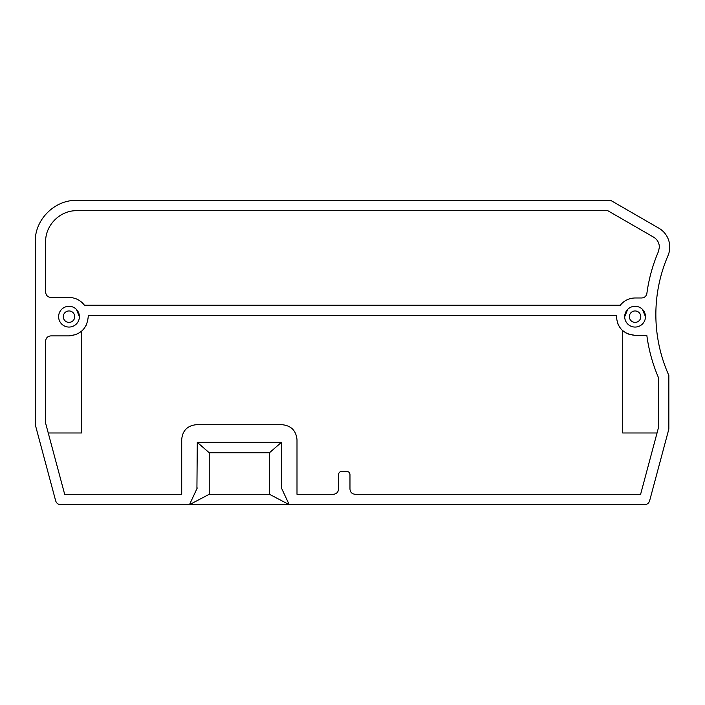 <?xml version="1.0" encoding="UTF-8"?>
<svg xmlns="http://www.w3.org/2000/svg" width="705" height="705" viewBox="0 0 705 705"><rect width="100%" height="100%" fill="white"/><g stroke="black" fill="none" stroke-linecap="round" stroke-linejoin="round"><path stroke-width="1.06" d="M627.741 309.328L624.692 316.677A10.39 10.39 0 0 1 635.082 306.287A10.39 10.39 0 0 1 645.472 316.677A10.39 10.39 0 0 1 635.082 327.058A10.39 10.39 0 0 1 624.692 316.677A10.39 10.39 0 0 1 635.082 306.287A10.39 10.39 0 0 1 645.472 316.677L642.422 309.328M640.792 316.677A5.711 5.711 0 0 1 635.082 322.388A5.711 5.711 0 0 1 629.371 316.677A5.711 5.711 0 0 1 635.082 310.958A5.711 5.711 0 0 1 640.792 316.677M74.721 316.677A5.711 5.711 0 0 1 69.011 322.388A5.711 5.711 0 0 1 63.291 316.677A5.711 5.711 0 0 1 69.011 310.958A5.711 5.711 0 0 1 74.721 316.677M58.621 316.677A10.39 10.39 0 0 1 69.011 306.287A10.39 10.39 0 0 1 79.392 316.677A10.39 10.39 0 0 1 69.011 327.058A10.39 10.39 0 0 1 58.621 316.677A10.39 10.39 0 0 1 69.011 306.287A10.39 10.39 0 0 1 79.392 316.677L76.352 309.328M610.601 200.326L658.84 228.182A21.811 21.811 0 0 1 667.979 255.686A149.046 149.046 0 0 0 668.842 375.404L668.842 429.081L649.613 500.823C648.812 503.238 647.137 504.516 644.599 504.674L60.683 504.674C58.145 504.516 56.47 503.238 55.669 500.823L35.25 424.621L35.25 241.886C34.677 219.687 54.593 199.771 76.801 200.343L610.601 200.335M659.36 247.067C659.219 242.758 657.316 239.453 653.65 237.171L607.816 210.707L76.801 210.707C60.145 210.284 45.208 225.221 45.64 241.868L45.64 292.152C45.957 295.369 47.728 297.14 50.945 297.457L69.011 297.457C75.391 297.616 80.537 300.207 84.459 305.247L620.285 305.247C624.092 300.541 629.027 298.118 635.082 297.977L641.726 297.977C644.555 297.757 646.274 296.25 646.873 293.474C648.812 278.977 652.671 265.018 658.435 251.579L659.36 247.305M78.176 333.562L82.009 330.821M85.384 326.723L86.6 324.397M69.011 335.888L50.831 335.888C47.676 336.197 45.948 337.933 45.64 341.079L45.64 423.256L64.666 494.284L181.705 494.284L181.705 439.453C182.577 430.491 187.495 425.573 196.457 424.692L281.982 424.692C291.103 425.582 296.109 430.588 296.999 439.7L296.999 494.284L333.35 494.284C336.496 493.976 338.233 492.24 338.541 489.094L338.541 474.553C338.726 472.658 339.766 471.619 341.661 471.434L346.851 471.434C348.746 471.619 349.777 472.658 349.971 474.553L349.971 489.094C350.279 492.24 352.007 493.976 355.161 494.284L640.616 494.284L658.452 427.715L658.452 377.58C652.645 364.044 648.767 349.971 646.829 335.368L635.082 335.368C623.229 334.099 616.998 327.508 616.417 315.602L88.195 315.602L88.222 316.677C87.085 328.345 80.678 334.752 69.011 335.888L76.025 334.558M197.285 487.93L189.478 504.674L209.226 494.284L269.469 494.284L289.217 504.674L281.418 487.93L281.418 442.352L197.285 442.352L196.924 488.706M281.418 487.93L281.85 488.865M88.222 316.677L88.195 315.602M622.118 330.151L625.908 332.963M628.04 333.994L635.082 335.368M617.677 323.498L618.823 325.895M209.226 494.284L209.226 452.742L197.285 442.352M281.418 442.352L269.469 452.742L269.469 494.284M269.469 452.742L209.226 452.742M81.472 331.297L81.472 432.985L48.24 432.985M657.042 432.985L622.7 432.985L622.7 330.689"/></g></svg>
